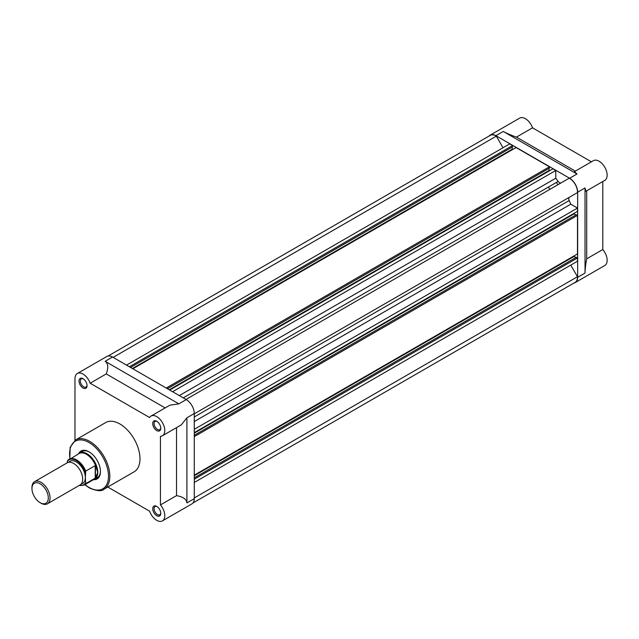 <?xml version="1.0" encoding="UTF-8"?>
<svg xmlns="http://www.w3.org/2000/svg" width="639" height="639" viewBox="0 0 639 639"><rect width="100%" height="100%" fill="white"/><g stroke="black" fill="none" stroke-linecap="round" stroke-linejoin="round"><path stroke-width="0.96" d="M556.337 182.474A59.243 34.202 60 0 1 557.935 184.711A59.243 34.202 60 0 0 556.337 182.474M185.989 399.455L569.181 178.217A11.135 6.43 60 0 1 569.613 178.457A11.135 6.43 60 0 1 577.48 192.587L569.461 197.211A3.315 1.917 -120 0 0 569.197 200.518A62.846 36.279 60 0 1 570.755 204.192L577.488 208.074L577.488 211.365L194.28 432.611M108.103 356.011L490.321 135.34A11.135 6.43 60 0 1 495.888 135.891A11.135 6.43 60 0 1 496.319 136.147L113.119 357.385M570.771 265.105L577.48 276.719A11.135 6.43 60 0 1 575.18 282.326L192.962 502.997M496.319 136.147L503.013 147.753M126.522 365.125L509.73 143.879L512.574 145.524L512.574 146.874L130.54 367.441M512.206 147.09L512.206 149.222L512.678 149.486M132.856 368.775L516.064 147.537L549.436 166.803L549.436 168.161L167.402 388.728M549.069 168.376L549.069 170.501L549.54 170.773M169.718 390.062L552.927 168.816L555.77 170.461L555.77 178.233A62.846 36.279 60 0 1 558.166 181.42A3.315 1.917 -120 0 0 561.154 182.85M574.102 213.322L574.102 213.857L575.947 214.928M194.28 435.279L576.314 214.712L577.488 215.391L577.488 253.931L194.28 475.176M574.102 255.888L574.102 256.423L575.947 257.493M194.28 477.844L576.314 257.277L577.488 257.956L577.488 261.223L194.28 482.469M577.48 276.719L194.28 497.957M512.574 145.524L129.366 366.762M512.206 149.222L132.385 368.511M549.436 166.803L166.236 388.049M549.069 170.501L169.247 389.79M555.77 170.461L172.57 391.707M555.77 178.233L179.295 395.589M570.755 204.192L194.28 421.548M577.488 208.074L194.28 429.32M574.102 213.857L194.28 433.146M577.488 215.391L194.28 436.629M574.102 256.423L194.28 475.712M577.488 257.956L194.28 479.194M586.706 190.813L586.706 258.811C585.636 264.458 585.076 269.203 585.028 273.069L585.028 187.938L585.931 191.261L604.79 180.374A11.374 6.566 -120 0 0 606.531 171.26A11.374 6.566 -120 0 0 599.102 161.236A11.374 6.566 -120 0 0 593.415 160.669L574.557 171.556L576.985 174L503.26 131.442C506.631 133.327 511.024 135.22 516.44 137.113L532.527 127.824A11.374 6.566 -120 0 0 525.378 118.67A11.374 6.566 -120 0 0 519.691 118.103L490.201 135.133A11.374 6.566 -120 0 0 489.162 136.003M585.028 187.938L577.656 192.187A11.374 6.566 -120 0 0 569.613 178.257L495.888 135.692A11.374 6.566 -120 0 0 490.201 135.133M548.294 187.123A59.243 34.202 60 0 1 549.891 189.36M586.706 258.811L602.793 249.529L602.793 181.524M574.03 282.989A11.374 6.566 -120 0 0 575.3 282.526L604.79 265.504A11.374 6.566 -120 0 0 602.793 249.529M575.3 282.526A11.374 6.566 -120 0 0 577.656 277.326L577.656 192.187M516.44 137.113L575.332 171.116M532.527 127.824L591.418 161.827M156.747 515.689A5.687 3.283 60 0 1 152.729 508.724A5.687 3.283 60 0 1 156.747 506.4L156.747 506.4A5.687 3.283 60 0 1 160.772 513.365A5.687 3.283 60 0 1 156.747 515.689M157.098 506.623A4.737 2.74 -120 0 0 155.045 506.551A4.737 2.74 -120 0 0 154.326 510.353A4.737 2.74 -120 0 0 157.418 514.523A4.737 2.74 -120 0 0 159.79 514.762A4.737 2.74 -120 0 0 160.756 512.949M83.022 387.993A5.687 3.283 60 0 1 79.004 381.028A5.687 3.283 60 0 1 83.022 378.703L83.022 378.703A5.687 3.283 60 0 1 87.048 385.668A5.687 3.283 60 0 1 83.022 387.993M83.374 378.927A4.737 2.74 -120 0 0 81.321 378.855A4.737 2.74 -120 0 0 80.594 382.657A4.737 2.74 -120 0 0 83.693 386.827A4.737 2.74 -120 0 0 86.065 387.066A4.737 2.74 -120 0 0 87.032 385.253M156.747 430.558A5.687 3.283 60 0 1 152.729 423.593A5.687 3.283 60 0 1 156.747 421.269L156.747 421.269A5.687 3.283 60 0 1 160.772 428.234A5.687 3.283 60 0 1 156.747 430.558M157.098 421.492A4.737 2.74 -120 0 0 155.045 421.421A4.737 2.74 -120 0 0 154.326 425.223A4.737 2.74 -120 0 0 157.418 429.392A4.737 2.74 -120 0 0 159.79 429.632A4.737 2.74 -120 0 0 160.756 427.818M78.669 453.586A16.111 9.305 60 0 1 89.053 451.837L89.053 451.837A16.111 9.305 60 0 1 100.451 471.574A16.111 9.305 60 0 1 93.741 479.697M89.396 452.045A15.168 8.754 -120 0 0 82.143 451.477L79.46 453.019A15.168 8.754 -120 0 0 78.246 454.002M103.941 489.234L134.102 471.822A28.436 16.414 -120 0 0 138.463 449.033A28.436 16.414 -120 0 0 119.884 423.976A28.436 16.414 -120 0 0 105.667 422.571L75.506 439.983A28.436 16.414 60 0 1 89.724 441.389A28.436 16.414 60 0 1 108.303 466.446A28.436 16.414 60 0 1 103.941 489.234C101.721 491.575 96.824 491.119 89.252 487.876L84.771 484.705M107.775 487.022L149.598 511.176A11.374 6.566 -120 0 0 156.747 520.33A11.374 6.566 -120 0 0 162.434 520.897A11.374 6.566 -120 0 0 160.437 504.922L176.524 495.632L176.524 427.627M165.15 407.93L106.258 373.927L90.171 383.216A11.374 6.566 -120 0 0 77.335 373.495A11.374 6.566 -120 0 0 74.979 378.703L74.979 440.311M106.258 373.927C108.526 367.601 108.151 363.383 105.139 361.291L178.864 403.856L169.918 405.174L151.06 416.061A11.374 6.566 -120 0 0 149.598 417.531L90.171 383.216M77.335 373.495L106.825 356.474A11.374 6.566 60 0 1 112.512 357.033L186.237 399.599A11.374 6.566 60 0 1 194.28 413.529L194.28 498.66A11.374 6.566 60 0 1 191.924 503.867L162.434 520.897M160.437 504.922L160.437 436.293A11.374 6.566 -120 0 0 162.434 435.766A11.374 6.566 -120 0 0 162.434 422.627A11.374 6.566 -120 0 0 151.06 416.061M162.434 435.766L181.292 424.879L186.907 417.786L186.907 502.917C186.604 499.267 183.137 496.838 176.524 495.632M93.174 479.857A15.168 8.754 -120 0 0 94.628 479.29L97.304 477.74A15.168 8.754 -120 0 0 100.443 471.175M47.398 503.82L80.035 484.977A12.796 7.388 -120 0 0 82.687 479.122A12.796 7.388 -120 0 0 77.103 466.238A12.796 7.388 -120 0 0 67.239 462.812L34.602 481.662A12.796 7.388 60 0 1 44.458 485.089A12.796 7.388 60 0 1 50.05 497.965A12.796 7.388 60 0 1 47.398 503.82A12.796 7.388 60 0 1 41 503.189L40.129 502.685A11.566 6.678 -120 0 0 48.308 497.965A11.566 6.678 -120 0 0 40.129 483.803A11.566 6.678 -120 0 0 31.95 488.523A11.566 6.678 -120 0 0 40.129 502.685M31.95 488.523L31.95 487.517A12.796 7.388 60 0 1 34.602 481.662M85.37 472.085A14.457 8.347 -120 0 0 76.321 460.543A14.457 8.347 -120 0 0 67.271 461.638L67.606 460.655A14.929 8.619 60 0 1 69.188 459.225A14.929 8.619 60 0 1 85.706 471.103L85.37 477.573A12.796 7.388 -120 0 0 78.885 463.81A12.796 7.388 -120 0 0 68.724 462.285M94.628 479.29A15.168 8.754 -120 0 0 97.767 472.349L95.459 478.004L85.706 483.659A14.929 8.619 60 0 1 84.116 485.081L93.925 479.426A14.929 8.619 -120 0 0 95.754 477.645M67.271 461.638L67.271 462.796M81.233 483.955A12.796 7.388 -120 0 0 85.37 477.573L85.706 483.659M85.706 471.103L95.219 465.607L95.754 466.079A14.929 8.619 -120 0 0 78.996 453.562L67.606 460.655M95.754 466.079L97.767 472.349A15.168 8.754 -120 0 0 91.145 457.085A15.168 8.754 -120 0 0 79.46 453.019M95.459 465.575L95.459 478.004M95.219 465.607L95.219 478.164M558.166 181.42L183.249 397.873M569.461 197.211L194.28 413.816M569.197 200.518L194.28 416.979M503.26 131.442L495.888 135.692M585.028 273.069L577.656 277.326M576.985 174L569.613 178.257M84.979 484.586A27.485 15.871 -120 0 0 89.053 487.437A27.485 15.871 -120 0 0 108.494 476.215A27.485 15.871 -120 0 0 89.053 442.555A27.485 15.871 -120 0 0 70.05 458.73M105.139 361.291L112.512 357.033M178.864 403.856L186.237 399.599M186.907 417.786L194.28 413.529M186.907 502.917L194.28 498.66M79.356 485.368A14.457 8.347 -120 0 0 85.37 483.06M69.843 458.85L70.146 447.316L75.506 439.983M79.1 485.52L84.116 485.081"/></g></svg>
